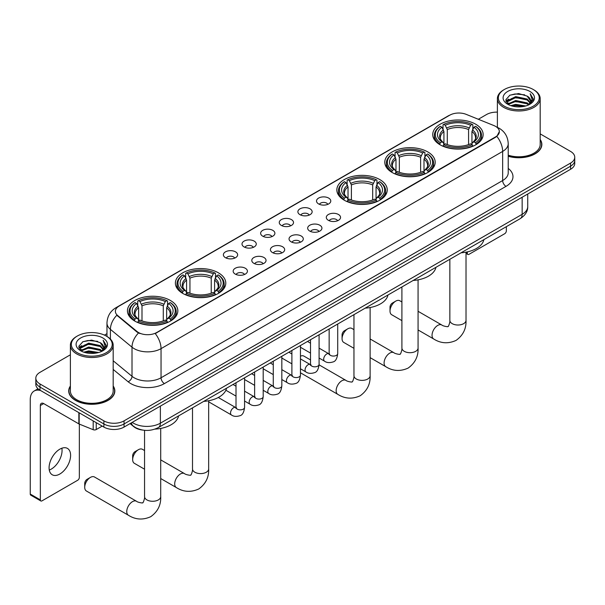 <?xml version="1.0" encoding="UTF-8"?>
<svg xmlns="http://www.w3.org/2000/svg" width="605" height="605" viewBox="0 0 605 605"><rect width="100%" height="100%" fill="white"/><g stroke="black" fill="none" stroke-linecap="round" stroke-linejoin="round"><path stroke-width="0.91" d="M170.459 300.503A25.198 14.55 0 0 0 142.992 297.35A25.198 14.55 0 0 0 127.436 310.796A25.198 14.55 0 0 0 134.817 321.081A25.198 14.55 0 0 0 162.284 324.235A25.198 14.55 0 0 0 177.84 310.796A25.198 14.55 0 0 0 170.459 300.503M427.811 151.931A25.198 14.55 0 0 0 400.344 148.769A25.198 14.55 0 0 0 384.788 162.216A25.198 14.55 0 0 0 392.169 172.501A25.198 14.55 0 0 0 419.636 175.662A25.198 14.55 0 0 0 435.192 162.216A25.198 14.55 0 0 0 427.811 151.931M379.864 179.609A25.198 14.55 0 0 0 352.397 176.456A25.198 14.55 0 0 0 336.841 189.894A25.198 14.55 0 0 0 344.222 200.187A25.198 14.55 0 0 0 371.689 203.34A25.198 14.55 0 0 0 387.245 189.894A25.198 14.55 0 0 0 379.864 179.609M218.405 272.825A25.198 14.55 0 0 0 190.938 269.671A25.198 14.55 0 0 0 175.382 283.117A25.198 14.55 0 0 0 182.763 293.402A25.198 14.55 0 0 0 210.23 296.556A25.198 14.55 0 0 0 225.786 283.117A25.198 14.55 0 0 0 218.405 272.825M475.757 124.244A25.198 14.55 0 0 0 448.29 121.091A25.198 14.55 0 0 0 432.734 134.537A25.198 14.55 0 0 0 440.115 144.822A25.198 14.55 0 0 0 467.582 147.975A25.198 14.55 0 0 0 483.138 134.537A25.198 14.55 0 0 0 475.757 124.244M318.601 203.915A7.131 4.122 180 0 1 317.186 202.751A7.131 4.122 180 0 1 319.546 197.631A7.131 4.122 180 0 1 328.689 198.092A7.131 4.122 180 0 1 330.103 202.751A7.131 4.122 180 0 1 318.601 203.915M327.819 204.339A4.28 2.473 0 0 0 326.67 203.136A4.28 2.473 0 0 0 322.457 202.509A4.28 2.473 0 0 0 319.47 204.339M299.974 214.669A7.131 4.122 180 0 1 298.56 213.504A7.131 4.122 180 0 1 300.919 208.385A7.131 4.122 180 0 1 310.062 208.846A7.131 4.122 180 0 1 311.477 213.504A7.131 4.122 180 0 1 299.974 214.669M309.193 215.093A4.28 2.473 0 0 0 308.043 213.89A4.28 2.473 0 0 0 303.831 213.262A4.28 2.473 0 0 0 300.844 215.093M281.348 225.423A7.131 4.122 180 0 1 279.934 224.258A7.131 4.122 180 0 1 282.293 219.139A7.131 4.122 180 0 1 291.436 219.6A7.131 4.122 180 0 1 292.85 224.258A7.131 4.122 180 0 1 281.348 225.423M290.566 225.846A4.28 2.473 0 0 0 289.417 224.644A4.28 2.473 0 0 0 285.197 224.016A4.28 2.473 0 0 0 282.217 225.846M262.721 236.177A7.131 4.122 180 0 1 261.307 235.012A7.131 4.122 180 0 1 263.667 229.892A7.131 4.122 180 0 1 272.81 230.354A7.131 4.122 180 0 1 274.224 235.012A7.131 4.122 180 0 1 262.721 236.177M271.94 236.6A4.28 2.473 0 0 0 270.79 235.398A4.28 2.473 0 0 0 266.571 234.77A4.28 2.473 0 0 0 263.591 236.6M244.095 246.931A7.131 4.122 180 0 1 242.681 245.766A7.131 4.122 180 0 1 245.04 240.646A7.131 4.122 180 0 1 254.176 241.108A7.131 4.122 180 0 1 255.597 245.766A7.131 4.122 180 0 1 244.095 246.931M253.313 247.354A4.28 2.473 0 0 0 252.164 246.152A4.28 2.473 0 0 0 247.944 245.524A4.28 2.473 0 0 0 244.965 247.354M225.468 257.685A7.131 4.122 180 0 1 224.047 256.52A7.131 4.122 180 0 1 226.414 251.4A7.131 4.122 180 0 1 235.549 251.862A7.131 4.122 180 0 1 236.971 256.52A7.131 4.122 180 0 1 225.468 257.685M234.687 258.108A4.28 2.473 0 0 0 233.538 256.906A4.28 2.473 0 0 0 229.318 256.278A4.28 2.473 0 0 0 226.33 258.108M328.386 220.318A7.131 4.122 180 0 1 326.972 219.154A7.131 4.122 180 0 1 329.332 214.034A7.131 4.122 180 0 1 338.475 214.495A7.131 4.122 180 0 1 339.889 219.154A7.131 4.122 180 0 1 328.386 220.318M337.605 220.742A4.28 2.473 0 0 0 336.456 219.539A4.28 2.473 0 0 0 332.236 218.912A4.28 2.473 0 0 0 329.256 220.742M309.76 231.072A7.131 4.122 180 0 1 308.346 229.908A7.131 4.122 180 0 1 310.705 224.788A7.131 4.122 180 0 1 319.848 225.249A7.131 4.122 180 0 1 321.263 229.908A7.131 4.122 180 0 1 309.76 231.072M318.979 231.496A4.28 2.473 0 0 0 317.829 230.293A4.28 2.473 0 0 0 313.609 229.666A4.28 2.473 0 0 0 310.63 231.496M291.134 241.826A7.131 4.122 180 0 1 289.719 240.661A7.131 4.122 180 0 1 292.079 235.542A7.131 4.122 180 0 1 301.214 236.003A7.131 4.122 180 0 1 302.636 240.661A7.131 4.122 180 0 1 291.134 241.826M300.352 242.25A4.28 2.473 0 0 0 299.203 241.047A4.28 2.473 0 0 0 294.983 240.419A4.28 2.473 0 0 0 292.003 242.25M272.507 252.58A7.131 4.122 180 0 1 271.085 251.415A7.131 4.122 180 0 1 273.452 246.296A7.131 4.122 180 0 1 282.588 246.757A7.131 4.122 180 0 1 284.01 251.415A7.131 4.122 180 0 1 272.507 252.58M281.718 253.003A4.28 2.473 0 0 0 280.576 251.801A4.28 2.473 0 0 0 276.356 251.173A4.28 2.473 0 0 0 273.369 253.003M253.873 263.334A7.131 4.122 180 0 1 252.459 262.169A7.131 4.122 180 0 1 254.826 257.049A7.131 4.122 180 0 1 263.962 257.511A7.131 4.122 180 0 1 265.376 262.169A7.131 4.122 180 0 1 253.873 263.334M263.092 263.757A4.28 2.473 0 0 0 261.95 262.555A4.28 2.473 0 0 0 257.73 261.927A4.28 2.473 0 0 0 254.743 263.757M235.247 274.088A7.131 4.122 180 0 1 233.832 272.923A7.131 4.122 180 0 1 236.2 267.803A7.131 4.122 180 0 1 245.335 268.265A7.131 4.122 180 0 1 246.749 272.923A7.131 4.122 180 0 1 235.247 274.088M244.465 274.511A4.28 2.473 0 0 0 243.316 273.309A4.28 2.473 0 0 0 239.104 272.681A4.28 2.473 0 0 0 236.116 274.511M493.877 125.553A12.841 7.411 180 0 1 495.593 126.385A12.841 7.411 180 0 1 499.352 131.625A12.841 7.411 180 0 1 495.593 136.866L156.672 332.538A12.841 7.411 180 0 1 137.078 331.548L117.695 315.56A12.841 7.411 180 0 1 115.373 311.31A12.841 7.411 180 0 1 119.132 306.07L449.749 115.192A12.841 7.411 180 0 1 466.19 114.36L493.877 125.553M142.924 430.117A14.263 8.236 180 0 1 133.894 426.752L130.075 423.598M70.384 386.005A23.058 13.318 0 0 0 68.72 390.966A23.058 13.318 0 0 0 75.474 400.381A23.058 13.318 0 0 0 100.604 403.27A23.058 13.318 0 0 0 114.844 390.966A23.058 13.318 0 0 0 113.18 386.005M499.352 131.625L496.834 136.344L495.593 137.244L155.228 333.567A16.645 9.612 60 0 1 161.043 348.646A19.02 10.981 180 0 1 134.144 348.646A19.02 10.981 180 0 1 132.011 347.179L110.412 329.37A19.02 10.981 180 0 1 106.972 323.07L106.972 336.456M70.384 354.795L39.998 372.332A14.263 8.236 0 0 0 35.824 378.155L35.824 384.372A14.263 8.236 0 0 0 39.998 390.195L103.886 427.077L103.886 423.969A14.263 8.236 0 0 0 124.055 423.969L570.576 166.178A14.263 8.236 0 0 0 574.75 160.355A14.263 8.236 0 0 1 570.576 166.178L124.055 423.969A14.263 8.236 0 0 1 103.886 423.969L39.998 387.087L103.886 423.969L103.886 420.861A14.263 8.236 0 0 0 124.055 420.861L570.576 163.07A14.263 8.236 0 0 0 574.75 157.247A14.263 8.236 0 0 0 570.576 151.424L540.189 133.879M35.824 381.263A14.263 8.236 0 0 0 39.998 387.087A14.263 8.236 0 0 1 35.824 381.263M139.959 333.567L137.078 332.107L116.825 315.25A16.645 11.132 129.5 0 0 110.412 329.37L110.412 339.08M508.223 156.271A23.058 13.318 0 0 0 541.853 144.436A23.058 13.318 0 0 0 540.189 139.468M497.393 112.144A14.263 8.236 0 0 0 486.511 114.542L478.328 119.268M106.972 333.665L104.461 335.117M35.824 378.155A14.263 8.236 0 0 0 39.998 383.978L103.886 420.861M103.886 427.077A14.263 8.236 0 0 0 124.055 427.077L570.576 169.279A14.263 8.236 0 0 0 574.75 163.456L574.75 157.247M466.016 252.572L467.347 253.336A2.375 1.376 120 0 0 467.839 254.425A2.375 1.376 120 0 0 469.034 254.312L504.668 233.734A2.375 1.376 120 0 0 506.355 230.823L506.355 226.656M467.347 253.336L467.347 251.892M504.336 106.193A20.449 11.805 0 0 0 533.247 106.193A20.449 11.805 0 0 0 533.247 89.495L533.92 89.888A21.394 12.357 0 0 1 540.189 98.623A21.394 12.357 0 0 1 526.978 110.034A21.394 12.357 0 0 1 503.662 107.357A21.394 12.357 0 0 1 497.393 98.623A21.394 12.357 0 0 1 503.662 89.888L504.336 89.495A20.449 11.805 0 0 0 504.336 106.193M508.223 155.175A21.394 12.357 0 0 0 540.189 144.436L540.189 98.623M508.223 156.113A22.824 13.174 0 0 0 541.619 144.436A22.824 13.174 0 0 0 540.189 139.846M510.779 105.633L515.717 104.37L525.722 105.973M512.193 106.064L515.717 105.338L524.255 106.336M507.724 104.037L515.717 100.49L527.197 102.911L529.042 104.446M508.2 104.453L515.717 101.459L527.197 103.886L528.536 104.907M507.043 103.387L507.308 100.808L515.717 96.603L527.197 99.031L530.343 102.593M506.945 102.918L507.308 101.784L515.717 97.579L527.197 99.999L530.116 103.062M528.415 105.005A11.888 6.867 0 0 0 530.683 100.967A11.888 6.867 0 0 0 527.197 96.119L530.676 101.201M529.889 91.438A15.692 9.06 0 0 0 507.731 91.423A15.692 9.06 0 0 0 507.625 104.211A15.692 9.06 0 0 0 507.693 104.249A15.692 9.06 0 0 0 529.957 104.211A15.692 9.06 0 0 0 529.889 91.438M527.197 96.119L518.659 93.571L509.879 95.182L505.81 99.78L508.51 104.68M529.383 104.529L533.179 99.719L533.255 98.857L530.169 93.699L532.113 99.477L528.536 104.945M533.92 89.888L533.247 89.495A20.449 11.805 0 0 0 504.336 89.495M530.169 93.699L533.247 99.054M509.675 95.287L515.052 93.956L524.679 94.819M505.969 101.534L507.724 100.158M511.58 98.509L515.052 97.836L524.338 98.6M511.58 102.396L515.052 101.723L524.338 102.487M512.291 106.094L515.052 105.603L524.248 106.344M505.863 101.148L508.745 99.099M507.398 103.757L508.745 102.986M390.013 311.03L390.013 307.151A3.328 1.921 -60 0 1 392.373 303.075L395.73 301.131A8.084 4.666 120 0 0 390.013 311.03A8.084 4.666 120 0 0 391.692 314.729L401.902 320.627M439.661 144.557L440.334 142.75A22.635 13.068 0 0 1 440.334 126.316L441.892 127.216A20.449 11.805 0 0 0 441.892 141.857L443.427 142.727L443.926 144.565M443.926 143.816L443.926 131.519L441.892 127.216M443.026 129.16L443.026 124.759L443.699 124.373A22.635 13.068 0 0 1 472.172 124.373L470.614 125.273A20.449 11.805 0 0 0 445.257 125.273L447.292 129.583L447.292 144.61M468.58 144.61L468.58 129.583L470.614 125.273M461.078 252.799A26.151 15.102 0 0 0 483.894 239.625M443.026 145.858A23.587 13.62 0 0 0 472.845 145.858L472.172 144.693A22.635 13.068 0 0 1 443.699 144.693L443.026 146.266M472.845 146.266L472.845 145.858M440.334 126.316L439.661 126.702A23.587 13.62 0 0 0 434.352 135.308A23.587 13.62 0 0 0 439.661 143.922M472.172 124.373L472.845 124.759L472.845 129.16M443.699 144.693L445.257 143.793A20.449 11.805 0 0 0 470.614 143.793L472.172 144.693M441.892 141.857L440.334 142.75M445.257 125.273L443.699 124.373M443.427 129.863A18.286 10.557 0 0 0 443.427 142.727L443.518 142.788C440.916 140.269 439.858 138.568 440.342 137.668A17.59 10.156 0 0 1 443.926 131.519M476.211 143.922A23.587 13.62 0 0 0 481.519 135.308A23.587 13.62 0 0 0 476.211 126.702L475.53 126.316A22.635 13.068 0 0 1 475.53 142.75L476.211 144.557M475.53 142.75L473.972 141.857A20.449 11.805 0 0 0 473.972 127.216L475.53 126.316M473.972 127.216L471.945 131.519L471.945 143.816L472.437 142.727L473.972 141.857M471.945 131.519A17.59 10.156 0 0 1 475.53 137.668C476.006 138.568 474.948 140.277 472.354 142.788L472.437 142.727A18.286 10.557 0 0 0 472.437 129.863M471.945 144.565L471.945 143.816M401.902 301.963L399.776 300.73A8.084 4.666 120 0 0 395.73 301.131L392.373 303.075M342.067 338.717L342.067 334.83A3.328 1.921 -60 0 1 344.426 330.753L347.784 328.81A8.084 4.666 120 0 0 342.067 338.717A8.084 4.666 120 0 0 343.746 342.415L353.955 348.314M391.715 172.236L392.388 170.436A22.635 13.068 0 0 1 392.388 153.995L393.946 154.895A20.449 11.805 0 0 0 393.946 169.536L395.481 170.406L395.98 172.243M395.98 171.495L395.98 159.206L393.946 154.895M395.08 156.846L395.08 152.445L395.753 152.059A22.635 13.068 0 0 1 424.226 152.059L422.668 152.952A20.449 11.805 0 0 0 397.311 152.952L399.345 157.262L399.345 172.296M420.634 172.296L420.634 157.262L422.668 152.952M413.132 280.478A26.151 15.102 0 0 0 435.948 267.304M395.08 173.544A23.587 13.62 0 0 0 424.899 173.544L424.226 172.372A22.635 13.068 0 0 1 395.753 172.372L395.08 173.945M424.899 173.945L424.899 173.544M392.388 153.995L391.715 154.381A23.587 13.62 0 0 0 386.406 162.995A23.587 13.62 0 0 0 391.715 171.601M424.226 152.059L424.899 152.445L424.899 156.846M395.753 172.372L397.311 171.48A20.449 11.805 0 0 0 422.668 171.48L424.226 172.372M393.946 169.536L392.388 170.436M397.311 152.952L395.753 152.059M395.481 157.542A18.286 10.557 0 0 0 395.481 170.406L395.572 170.466C392.97 167.956 391.911 166.246 392.395 165.346A17.59 10.156 0 0 1 395.98 159.206M428.264 171.601A23.587 13.62 0 0 0 433.573 162.995A23.587 13.62 0 0 0 428.264 154.381L427.584 153.995A22.635 13.068 0 0 1 427.584 170.436L428.264 172.236M427.584 170.436L426.026 169.536A20.449 11.805 0 0 0 426.026 154.895L427.584 153.995M426.026 154.895L423.999 159.206L423.999 171.495L424.491 170.406L426.026 169.536M423.999 159.206A17.59 10.156 0 0 1 427.584 165.346C428.06 166.254 427.001 167.956 424.408 170.466L424.491 170.406A18.286 10.557 0 0 0 424.491 157.542M423.999 172.243L423.999 171.495M353.955 329.642L351.83 328.409A8.084 4.666 120 0 0 347.784 328.81L344.426 330.753M343.769 199.915L344.442 198.115A22.635 13.068 0 0 1 344.442 181.681L345.999 182.574A20.449 11.805 0 0 0 345.999 197.215L347.535 198.092L348.034 199.922M348.034 199.174L348.034 186.885L345.999 182.574M347.134 184.525L347.134 180.124L347.807 179.738A22.635 13.068 0 0 1 376.28 179.738L374.722 180.638A20.449 11.805 0 0 0 349.365 180.638L351.399 184.941L351.399 199.975M372.688 199.975L372.688 184.941L374.722 180.638M365.186 308.157A26.151 15.102 0 0 0 388.002 294.983M347.134 201.223A23.587 13.62 0 0 0 376.953 201.223L376.28 200.058A22.635 13.068 0 0 1 347.807 200.058L347.134 201.624M376.953 201.624L376.953 201.223M344.442 181.681L343.769 182.067A23.587 13.62 0 0 0 338.46 190.673A23.587 13.62 0 0 0 343.769 199.279M376.28 179.738L376.953 180.124L376.953 184.525M347.807 200.058L349.365 199.158A20.449 11.805 0 0 0 374.722 199.158L376.28 200.058M345.999 197.215L344.442 198.115M349.365 180.638L347.807 179.738M347.535 185.228A18.286 10.557 0 0 0 347.535 198.092L347.625 198.145C345.024 195.634 343.965 193.933 344.449 193.033A17.59 10.156 0 0 1 348.034 186.885M380.318 199.279A23.587 13.62 0 0 0 385.627 190.673A23.587 13.62 0 0 0 380.318 182.067L379.637 181.681A22.635 13.068 0 0 1 379.637 198.115L380.318 199.915M379.637 198.115L378.08 197.215A20.449 11.805 0 0 0 378.08 182.574L379.637 181.681M378.08 182.574L376.053 186.885L376.053 199.174L376.544 198.092L378.08 197.215M376.053 186.885A17.59 10.156 0 0 1 379.637 193.033C380.114 193.933 379.055 195.642 376.461 198.145L376.544 198.092A18.286 10.557 0 0 0 376.544 185.228M376.053 199.922L376.053 199.174M310.524 359.93L303.884 356.095A8.084 4.666 120 0 0 300.451 356.179M132.669 459.611L132.669 455.731A3.328 1.921 -60 0 1 135.021 451.655L138.379 449.712A8.084 4.666 120 0 0 132.669 459.611A8.084 4.666 120 0 0 134.34 463.309L144.557 469.208M182.309 293.138L182.99 291.33A22.635 13.068 0 0 1 182.99 274.897L184.54 275.797A20.449 11.805 0 0 0 184.54 290.43L186.083 291.308L186.574 293.145M186.574 292.397L186.574 280.1L184.54 275.797M185.674 277.74L185.674 273.339L186.348 272.953A22.635 13.068 0 0 1 214.82 272.953L213.262 273.853A20.449 11.805 0 0 0 187.905 273.853L189.94 278.164L189.94 293.191M211.228 293.191L211.228 278.164L213.262 273.853M203.726 401.38A26.151 15.102 0 0 0 226.55 388.206M185.674 294.438A23.587 13.62 0 0 0 215.493 294.438L214.82 293.274A22.635 13.068 0 0 1 186.348 293.274L185.674 294.847M215.493 294.847L215.493 294.438M182.99 274.897L182.309 275.283A23.587 13.62 0 0 0 177 283.889A23.587 13.62 0 0 0 182.309 292.502M214.82 272.953L215.493 273.339L215.493 277.74M186.348 293.274L187.905 292.374A20.449 11.805 0 0 0 213.262 292.374L214.82 293.274M184.54 290.43L182.99 291.33M187.905 273.853L186.348 272.953M186.083 278.444A18.286 10.557 0 0 0 186.083 291.308L186.166 291.368C183.565 288.85 182.506 287.148 182.99 286.248A17.59 10.156 0 0 1 186.574 280.1M218.859 292.502A23.587 13.62 0 0 0 224.168 283.889A23.587 13.62 0 0 0 218.859 275.283L218.178 274.897A22.635 13.068 0 0 1 218.178 291.33L218.859 293.138M218.178 291.33L216.628 290.43A20.449 11.805 0 0 0 216.628 275.797L218.178 274.897M216.628 275.797L214.593 280.1L214.593 292.397L215.085 291.308L216.628 290.43M214.593 280.1A17.59 10.156 0 0 1 218.178 286.248C218.655 287.148 217.596 288.857 215.002 291.368L215.085 291.308A18.286 10.557 0 0 0 215.085 278.444M214.593 293.145L214.593 292.397M144.557 450.543L142.425 449.311A8.084 4.666 120 0 0 138.379 449.712L135.021 451.655M84.723 487.29L84.723 483.41A3.328 1.921 -60 0 1 87.075 479.334L90.432 477.39A8.084 4.666 120 0 0 84.723 487.29A8.084 4.666 120 0 0 86.394 490.995L128.419 515.256A8.084 4.666 -60 0 1 127.186 508.782A8.084 4.666 -60 0 1 132.465 501.658A8.084 4.666 -60 0 1 136.503 501.258C137.426 502.362 143.551 503.473 142.689 502.672C142.946 503.821 145.049 497.96 144.557 496.614A8.084 4.666 180 0 0 146.924 499.911A8.084 4.666 180 0 0 158.351 499.911A8.084 4.666 180 0 0 160.718 496.614C161.066 504.978 157.746 511.664 150.774 516.67C142.946 520.209 135.497 519.74 128.419 515.256M134.363 320.816L135.044 319.016A22.635 13.068 0 0 1 135.044 302.576L136.594 303.476A20.449 11.805 0 0 0 136.594 318.117L138.137 318.986L138.628 320.824M138.628 320.075L138.628 307.786L136.594 303.476M137.728 305.427L137.728 301.025L138.401 300.64A22.635 13.068 0 0 1 166.874 300.64L165.316 301.532A20.449 11.805 0 0 0 139.959 301.532L141.993 305.843L141.993 320.877M163.282 320.877L163.282 305.843L165.316 301.532M154.963 429.111A26.151 15.102 0 0 0 178.604 415.885M137.728 322.125A23.587 13.62 0 0 0 167.547 322.125L166.874 320.952A22.635 13.068 0 0 1 138.401 320.952L137.728 322.526M167.547 322.526L167.547 322.125M135.044 302.576L134.363 302.961A23.587 13.62 0 0 0 129.054 311.575A23.587 13.62 0 0 0 134.363 320.181M166.874 300.64L167.547 301.025L167.547 305.427M138.401 320.952L139.959 320.06A20.449 11.805 0 0 0 165.316 320.06L166.874 320.952M136.594 318.117L135.044 319.016M139.959 301.532L138.401 300.64M138.137 306.122A18.286 10.557 0 0 0 138.137 318.986L138.22 319.047C135.618 316.536 134.56 314.827 135.044 313.927A17.59 10.156 0 0 1 138.628 307.786M170.912 320.181A23.587 13.62 0 0 0 176.221 311.575A23.587 13.62 0 0 0 170.912 302.961L170.232 302.576A22.635 13.068 0 0 1 170.232 319.016L170.912 320.816M170.232 319.016L168.682 318.117A20.449 11.805 0 0 0 168.682 303.476L170.232 302.576M168.682 303.476L166.647 307.786L166.647 320.075L167.139 318.986L168.682 318.117M166.647 307.786A17.59 10.156 0 0 1 170.232 313.927C170.708 314.834 169.65 316.536 167.056 319.047L167.139 318.986A18.286 10.557 0 0 0 167.139 306.122M166.647 320.824L166.647 320.075M136.503 501.258L94.478 476.99A8.084 4.666 120 0 0 90.432 477.39L87.075 479.334M61.869 448.214A15.216 8.788 -60 0 1 51.304 469.087A15.216 8.788 -60 0 1 49.27 470.04M59.834 474.017A15.216 8.788 120 0 0 69.779 460.609A15.216 8.788 120 0 0 67.45 448.411A15.216 8.788 120 0 0 59.834 449.167A15.216 8.788 120 0 0 49.897 462.575A15.216 8.788 120 0 0 52.227 474.766A15.216 8.788 120 0 0 59.834 474.017M96.233 422.661L96.233 429.55L102.2 426.102M40.709 390.603A19.02 10.981 -120 0 0 34.19 390.996A19.02 10.981 -120 0 0 30.25 399.701L30.25 494.051L40.338 499.874L40.338 405.524A4.757 2.745 60 0 1 41.322 403.353A4.757 2.745 60 0 1 43.696 403.588L78.854 423.886L78.854 412.625M40.338 499.874A2.375 1.376 120 0 0 40.83 500.963L30.742 495.14A2.375 1.376 -60 0 1 30.25 494.051M40.83 500.963A2.375 1.376 120 0 0 42.017 500.842L77.659 480.264A2.375 1.376 120 0 0 79.338 477.353L79.338 424.105M96.233 429.55A2.375 1.376 180 0 1 93.193 429.701L79.172 424.037A2.375 1.376 180 0 1 78.854 423.886M77.319 352.723A20.449 11.805 0 0 0 106.238 352.723A20.449 11.805 0 0 0 106.238 336.032L106.911 336.418A21.394 12.357 0 0 1 113.18 345.152A21.394 12.357 0 0 1 99.969 356.572A21.394 12.357 0 0 1 76.653 353.887A21.394 12.357 0 0 1 70.384 345.152A21.394 12.357 0 0 1 76.646 336.418L77.319 336.032A20.449 11.805 0 0 0 77.319 352.723M70.384 345.152L70.384 390.966A21.394 12.357 0 0 0 76.653 399.701A21.394 12.357 0 0 0 99.969 402.378A21.394 12.357 0 0 0 113.18 390.966L113.18 345.152M70.384 386.383A22.824 13.174 0 0 0 68.955 390.966A22.824 13.174 0 0 0 75.64 400.283A22.824 13.174 0 0 0 100.513 403.142A22.824 13.174 0 0 0 114.602 390.966A22.824 13.174 0 0 0 113.18 386.383M83.77 352.171L88.701 350.908L98.706 352.511M85.184 352.602L88.701 351.876L97.246 352.874M80.707 350.567L88.701 347.02L100.188 349.448L102.033 350.976M81.183 350.983L88.701 347.988L100.188 350.416L101.519 351.437M80.034 349.924L80.299 347.346L88.701 343.141L100.188 345.561L103.326 349.13M79.928 349.448L80.299 348.314L88.701 344.109L100.188 346.536L103.107 349.592M101.398 351.535A11.888 6.867 0 0 0 103.667 347.504A11.888 6.867 0 0 0 100.188 342.649L103.659 347.739M102.873 337.976A15.692 9.06 0 0 0 80.722 337.953A15.692 9.06 0 0 0 80.616 350.741A15.692 9.06 0 0 0 80.684 350.787A15.692 9.06 0 0 0 102.941 350.741A15.692 9.06 0 0 0 102.873 337.976M100.188 342.649L91.642 340.101L82.87 341.719L78.801 346.317L81.493 351.218M102.374 351.059L106.162 346.249L106.238 345.387L103.153 340.237L105.096 346.007L101.527 351.482M106.911 336.418L106.238 336.032A20.449 11.805 0 0 0 77.319 336.032M103.153 340.237L106.238 345.584M82.666 341.817L88.035 340.494L97.67 341.356M78.953 348.064L80.707 346.688M84.571 345.047L88.035 344.374L97.322 345.137M84.571 348.926L88.035 348.253L97.322 349.017M85.282 352.624L88.035 352.14L97.231 352.874M78.854 347.686L81.728 345.637M80.382 350.295L81.728 349.516M117.695 315.56L117.695 316.128M137.078 331.548L137.078 332.107M156.672 332.538L156.672 332.916M495.593 136.866L495.593 137.244M508.223 168.424A23.776 13.726 180 0 1 506.014 186.363L164.409 383.593A4.757 2.745 60 0 1 161.043 377.77L502.657 180.54A19.02 10.981 0 0 0 508.223 172.773L508.223 143.657A19.02 10.981 180 0 1 502.657 151.424A16.645 9.612 -120 0 0 496.834 136.344M164.409 383.593A23.776 13.726 180 0 1 130.786 383.593A23.776 13.726 180 0 1 128.116 381.755L113.18 369.436M138.5 332.992A16.645 11.132 129.5 0 0 132.011 347.179L132.011 376.302A19.02 10.981 0 0 0 134.144 377.77A19.02 10.981 0 0 0 161.043 377.77L161.043 348.646L502.657 151.424L502.657 180.54A4.757 2.745 60 0 0 506.014 186.363M508.223 143.657C507.905 136.821 504.895 131.693 499.208 128.275L496.803 127.103A16.645 7.797 112 0 0 496.584 127.02M117.718 307.037A16.645 9.612 -120 0 0 115.994 307.688C110.299 311.106 107.297 316.233 106.972 323.07M115.994 307.688L448.35 115.805A16.645 9.612 60 0 1 449.613 115.268M124.055 420.861L124.055 427.077M570.576 163.07L570.576 169.279M39.998 383.978L39.998 390.195M113.18 360.769L132.011 376.302A4.757 3.184 -50.5 0 1 128.116 381.755M132.192 422.373A19.02 10.981 0 0 0 133.471 423.19A19.02 10.981 0 0 0 160.37 423.19L522.153 214.321A19.02 10.981 0 0 0 527.726 206.555C527.862 211.274 525.352 215.312 520.187 218.67L158.404 427.546A9.514 5.49 60 0 0 160.37 423.19L160.37 406.106M522.153 197.238L522.153 214.321A9.514 5.49 60 0 1 520.187 218.67M131.421 422.819A9.514 6.36 129.5 0 0 133.085 425.912L130.196 423.53M466.016 252.164L466.016 320.348A8.084 4.666 180 0 1 463.649 323.652A8.084 4.666 180 0 1 452.222 323.652A8.084 4.666 180 0 1 449.848 320.348C450.339 321.701 448.245 327.562 447.987 326.413C448.849 327.207 442.724 326.095 441.801 324.998L418.07 311.295M466.016 320.348C466.364 328.712 463.044 335.404 456.064 340.411C448.245 343.95 440.795 343.481 433.717 338.997A8.084 4.666 -60 0 1 432.477 332.523A8.084 4.666 -60 0 1 437.763 325.399A8.084 4.666 -60 0 1 441.801 324.998M468.58 129.583A17.59 10.156 0 0 0 447.292 129.583M469.079 127.92A18.286 10.557 0 0 0 446.792 127.92M418.07 279.85L418.07 348.034A8.084 4.666 180 0 1 415.703 351.331A8.084 4.666 180 0 1 404.276 351.331A8.084 4.666 180 0 1 401.902 348.034C402.393 349.38 400.298 355.241 400.041 354.091C400.903 354.893 394.778 353.781 393.855 352.677L370.124 338.974M418.07 348.034C418.418 356.398 415.098 363.083 408.118 368.09C400.298 371.629 392.849 371.16 385.771 366.675A8.084 4.666 -60 0 1 384.53 360.202A8.084 4.666 -60 0 1 389.817 353.078A8.084 4.666 -60 0 1 393.855 352.677M420.634 157.262A17.59 10.156 0 0 0 399.345 157.262M421.133 155.606A18.286 10.557 0 0 0 398.846 155.606M370.124 307.529L370.124 375.713A8.084 4.666 180 0 1 367.757 379.01A8.084 4.666 180 0 1 356.322 379.01A8.084 4.666 180 0 1 353.955 375.713C354.447 377.059 352.352 382.92 352.095 381.77C352.957 382.572 346.831 381.46 345.909 380.356L319.069 364.86M370.124 375.713C370.472 384.077 367.152 390.762 360.172 395.776C352.352 399.315 344.903 398.839 337.824 394.362A8.084 4.666 -60 0 1 336.584 387.881A8.084 4.666 -60 0 1 341.87 380.757A8.084 4.666 -60 0 1 345.909 380.356M372.688 184.941A17.59 10.156 0 0 0 351.399 184.941M373.187 183.285A18.286 10.557 0 0 0 350.9 183.285M208.665 400.744L208.665 468.928A8.084 4.666 180 0 1 206.297 472.233A8.084 4.666 180 0 1 194.87 472.233A8.084 4.666 180 0 1 192.503 468.928C192.995 470.282 190.893 476.143 190.636 474.986C191.498 475.787 185.372 474.675 184.449 473.579L160.718 459.876M208.665 468.928C209.012 477.292 205.692 483.985 198.72 488.991C190.893 492.53 183.444 492.062 176.365 487.577A8.084 4.666 -60 0 1 175.132 481.096A8.084 4.666 -60 0 1 180.411 473.98A8.084 4.666 -60 0 1 184.449 473.579M211.228 278.164A17.59 10.156 0 0 0 189.94 278.164M211.727 276.5A18.286 10.557 0 0 0 189.441 276.5M163.282 305.843A17.59 10.156 0 0 0 141.993 305.843M163.781 304.179A18.286 10.557 0 0 0 141.494 304.179M337.711 324.023L337.711 353.6A4.28 2.473 180 0 1 336.259 355.453A4.28 2.473 180 0 1 330.406 355.347A4.28 2.473 180 0 1 329.15 353.6L329.014 354.522L329.392 354.212M337.711 353.6C337.121 358.568 335.586 361.344 333.09 361.926C329.559 363.023 326.715 362.773 324.567 361.193A4.28 2.473 -60 0 1 323.909 357.759A4.28 2.473 -60 0 1 326.708 353.993A4.28 2.473 -60 0 1 326.897 353.887A4.28 2.473 -60 0 1 328.84 353.774L329.71 354.122M319.085 334.777L319.085 364.354A4.28 2.473 180 0 1 317.633 366.207A4.28 2.473 180 0 1 311.779 366.101A4.28 2.473 180 0 1 310.524 364.354L310.388 365.276L310.766 364.966M319.085 364.354C318.495 369.322 316.952 372.098 314.464 372.68C310.932 373.777 308.089 373.527 305.941 371.946A4.28 2.473 -60 0 1 305.283 368.513A4.28 2.473 -60 0 1 308.074 364.747A4.28 2.473 -60 0 1 308.27 364.641A4.28 2.473 -60 0 1 310.214 364.535L311.083 364.875M300.451 345.531L300.451 375.108A4.28 2.473 180 0 1 299.006 376.96A4.28 2.473 180 0 1 293.145 376.854A4.28 2.473 180 0 1 291.897 375.108L291.761 376.03L292.139 375.72M300.451 375.108C299.868 380.076 298.325 382.852 295.837 383.434C292.306 384.53 289.462 384.288 287.307 382.7A4.28 2.473 -60 0 1 286.657 379.267A4.28 2.473 -60 0 1 289.447 375.501A4.28 2.473 -60 0 1 289.636 375.395A4.28 2.473 -60 0 1 291.587 375.289L292.457 375.629M281.824 356.284L281.824 385.861A4.28 2.473 180 0 1 280.38 387.714A4.28 2.473 180 0 1 274.519 387.608A4.28 2.473 180 0 1 273.271 385.861L273.127 386.792L273.513 386.474M281.824 385.861C281.242 390.83 279.699 393.605 277.211 394.188C273.672 395.284 270.836 395.042 268.68 393.454A4.28 2.473 -60 0 1 268.03 390.021A4.28 2.473 -60 0 1 270.821 386.255A4.28 2.473 -60 0 1 271.01 386.149A4.28 2.473 -60 0 1 272.961 386.043L273.831 386.383M263.198 367.038L263.198 396.615A4.28 2.473 180 0 1 261.753 398.468A4.28 2.473 180 0 1 255.892 398.362A4.28 2.473 180 0 1 254.637 396.615L254.501 397.545L254.887 397.228M263.198 396.615C262.615 401.591 261.073 404.367 258.585 404.949C255.045 406.038 252.209 405.796 250.054 404.208A4.28 2.473 -60 0 1 249.396 400.775A4.28 2.473 -60 0 1 252.194 397.009A4.28 2.473 -60 0 1 252.383 396.903A4.28 2.473 -60 0 1 254.334 396.797L255.204 397.137M244.571 377.792L244.571 407.369A4.28 2.473 180 0 1 243.127 409.23A4.28 2.473 180 0 1 237.266 409.116A4.28 2.473 180 0 1 236.01 407.369L235.874 408.299L236.26 407.982M244.571 407.369C243.989 412.345 242.446 415.121 239.958 415.703C236.419 416.792 233.575 416.55 231.428 414.962A4.28 2.473 -60 0 1 230.77 411.529A4.28 2.473 -60 0 1 233.568 407.762A4.28 2.473 -60 0 1 233.757 407.657A4.28 2.473 -60 0 1 235.708 407.551L236.578 407.891M40.338 405.524L43.696 403.588M79.172 412.807L79.172 424.037M93.193 429.701L93.193 420.898M448.35 115.805L451.406 114.383M158.404 427.546C150.751 431.388 143.098 431.388 135.444 427.546L133.085 425.912M527.726 206.555L527.726 194.016M467.839 254.425L466.016 253.374M541.619 146.342L541.619 144.436M506.907 103.221L506.907 102.434M497.393 127.353L497.393 98.623M433.717 338.997L418.07 329.959M434.352 139.664L434.352 135.308M481.519 139.664L481.519 135.308M449.848 259.28L449.848 320.348M385.771 366.675L370.124 357.646M386.406 167.343L386.406 162.995M433.573 167.343L433.573 162.995M401.902 286.959L401.902 348.034M337.824 394.362L300.451 372.786M338.46 195.022L338.46 190.673M385.627 195.022L385.627 190.673M353.955 314.645L353.955 375.713M176.365 487.577L160.718 478.54M177 288.245L177 283.889M224.168 288.245L224.168 283.889M192.503 407.861L192.503 468.928M160.718 428.431L160.718 496.614M129.054 315.923L129.054 311.575M176.221 315.923L176.221 311.575M144.557 430.321L144.557 496.614M324.567 361.193L319.085 358.024M310.524 353.086L300.451 347.27M329.15 328.969L329.15 353.6M328.84 353.774L319.085 348.14M310.524 343.201L307.506 341.462M305.941 371.946L300.451 368.778M291.897 363.839L281.824 358.024M310.524 339.723L310.524 364.354M310.214 364.535L300.451 358.894M291.897 353.955L288.88 352.216M287.307 382.7L281.824 379.532M273.271 374.593L263.198 368.778M291.897 350.476L291.897 375.108M291.587 375.289L281.824 369.647M273.271 364.709L270.253 362.97M268.68 393.454L263.198 390.286M254.637 385.347L244.571 379.532M273.271 361.23L273.271 385.861M272.961 386.043L263.198 380.401M254.637 375.463L251.627 373.724M250.054 404.208L244.571 401.039M236.01 396.101L225.869 390.24M254.637 371.984L254.637 396.615M254.334 396.797L244.571 391.155M236.01 386.217L233.001 384.477M231.428 414.962L208.665 401.818M236.01 382.738L236.01 407.369M235.708 407.551L218.299 397.5M34.19 390.996L38.039 388.773M114.602 392.872L114.602 390.966M79.89 349.758L79.89 348.964M68.955 392.872L68.955 390.966"/></g></svg>
